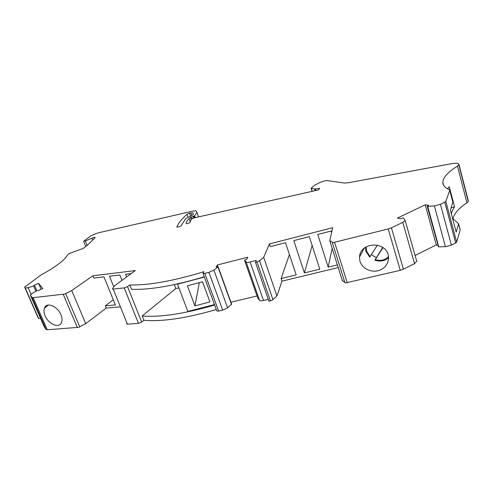 <?xml version="1.0" encoding="UTF-8"?>
<svg xmlns="http://www.w3.org/2000/svg" width="493" height="493" viewBox="0 0 493 493"><rect width="100%" height="100%" fill="white"/><g stroke="black" fill="none" stroke-linecap="round" stroke-linejoin="round"><path stroke-width="0.74" d="M383.018 247.603L374.859 260.199L382.722 247.394M187.032 214.252L189.478 213.186L192.991 212.847L193.318 213.968L192.936 214.837L185.769 218.559L181.128 225.763L179.242 226.786L176.771 227.094C178.392 223.156 181.806 218.874 187.026 214.252L188.116 217.234M204.034 273.541L208.903 272.364L213.9 270.096L218.103 266.812L216.193 267.015L217.333 264.975L247.776 257.229L246.814 259.25L244.516 260.113L246.106 261.962C246.685 262.467 248.016 262.467 250.105 261.974L256.348 260.403L255.479 262.35L256.989 261.968L259.571 260.791L263.693 257.346L269.394 243.967L332.695 227.68L329.755 240.658L332.966 242.648L388.225 228.962L391.436 227.821L402.787 222.368L405.123 220.328L403.292 217.912L400.791 218.744L397.426 218.079L425.243 204.798L428.756 205.371L427.406 206.376L434.376 205.901L440.428 204.293L444.785 202.198L445.826 201.378L449.733 190.403L449.32 189.694C444.982 187.784 442.813 185.331 442.819 182.324L443.386 179.544C445.124 175.366 449.819 170.898 457.461 166.135L458.94 164.366C458.607 163.152 456.148 162.924 451.563 163.694L348.409 182.737L344.354 183.039L327.112 180.58L324.622 180.832L320.407 182.262L314.811 185.134L311.206 188.123L314.571 189.01L319.68 188.357L318.46 189.904L193.983 217.931L191.376 219.12L189.916 222.491C188.326 223.465 187.1 223.822 186.225 223.569L186.188 223.052C186.262 221.844 187.235 220.396 189.102 218.707L190.458 217.493L194.643 215.811L196.941 212.397L196.362 211.146C195.801 210.733 194.402 210.77 192.165 211.269L97.75 232.967L90.989 235.753L83.847 241.065L85.344 241.003L91.975 238.162C93.886 237.41 94.97 237.207 95.217 237.571L88.179 244.429L83.403 248.343L69.544 253.365L67.362 255.183C66.093 257.586 63.178 260.526 58.605 263.995C54.039 267.434 48.191 271.088 41.055 274.965L24.65 287.117L25.254 288.004L28.193 287.715L33.906 285.841L34.307 285.188L38.571 283.327L42.842 288.528L38.442 290.457L37.178 290.525L32.316 293.31L30.375 295.03L32.033 297.452L33.179 297.643L64.645 294.075L71.744 290.506L92.955 275.778L135.316 270.571L114.561 285.792L112.398 288.836L113.211 289.095L124.248 287.918L127.527 286.618L129.788 284.923C148.251 285.496 172.963 281.084 203.923 271.692L202.937 273.214L204.034 273.541M231.587 304.156L227.6 307.829L222.7 310.134L217.875 311.212L216.754 310.793L202.999 273.393M216.291 309.536C186.274 318.262 162.129 321.849 143.857 320.284L141.682 322.083L138.453 323.383L127.41 324.154L126.578 323.876M119.694 306.892L106.223 308.082L85.708 323.642L78.763 327.315L47.229 329.749L46.065 329.478L44.247 326.748M40.648 318.527L38.627 318.453L37.961 317.461M468.258 200.528L468.017 201.865L466.939 202.82C459.482 207.818 454.965 212.637 453.387 217.29L452.993 219.071M459.987 229.3L460.154 229.929L456.592 242.34L451.403 245.163L445.425 246.666L438.48 246.839L427.228 206.29M437.92 245.335L436.262 244.947L415.094 255.479M416.696 261.13L414.539 263.644L403.422 269.215L400.267 270.337L345.605 282.945L342.302 280.523L329.755 240.658M338.223 267.57L281.971 281.158L276.912 295.979L272.111 300.225L268.919 301.205L255.479 262.35M268.291 299.38L263.515 300.508C261.444 300.958 260.107 300.884 259.503 300.292L257.827 298.253L244.522 260.224L257.827 298.253M257.032 295.966L230.915 302.184M174.319 284.603L175.81 288.516L142.157 315.995L143.857 320.284M129.788 284.923L131.539 289.311C149.681 290.007 173.918 285.829 204.244 276.776M142.157 315.995C160.41 317.443 184.567 313.776 214.628 305.007M178.934 287.949L175.81 288.516M214.473 304.588L187.833 311.41L177.511 284.196L204.349 277.054M194.945 305.894L187.414 285.848L202.487 281.731L209.932 301.901L194.945 305.894L199.32 282.649M177.591 283.888L177.511 284.196M126.602 276.961L125.536 274.274L131.193 273.59M106.223 308.082L105.299 305.826L115.356 304.921L103.949 276.875L93.904 278.089L92.955 275.778M113.772 286.871L109.458 276.209L119.842 274.958L121.993 280.344M71.744 290.506L85.708 323.642M113.279 299.806L105.299 305.826M60.904 314.589C62.081 317.276 62.315 319.797 61.613 322.145C59.653 328.942 48.499 324.215 45.116 315.933C43.889 313.166 43.655 310.584 44.419 308.174C46.354 301.574 57.545 306.233 60.904 314.589M38.571 283.327L41.147 289.274M451.403 214.135L451.871 211.565L454.546 206.77L451.237 207.855M447.65 188.887L449.252 186.681L454.546 206.77M452.808 202.081L450.405 210.375L456.173 232.123L458.601 223.736L452.531 218.387M425.243 204.798L436.262 244.947M388.201 254.678C384.713 240.991 360.223 242.137 359.496 257.007L359.989 261.506C362.577 268.026 367.84 271.255 375.771 271.181C383.092 270.09 387.399 265.887 388.687 258.572L388.201 254.678M332.171 248.33L328.165 267.144L317.757 234.465L331.98 230.823M331.21 231.02L331.629 232.369M337.385 264.907L328.165 267.144M281.971 281.158L281.096 278.57L296.194 274.903L285.521 242.729L270.293 246.623L269.394 243.967M319.791 269.178L304.421 272.906L293.81 240.602L309.314 236.628L319.791 269.178M289.434 254.53L281.096 278.57M276.912 295.979L263.693 257.346M217.937 266.633L217.333 264.975M312.149 245.446L304.421 272.906M371.303 254.702L376.184 257.531M369.75 257.05L377.404 245.157M388.484 257.901L388.687 257.722C384.768 261.013 380.158 261.838 374.859 260.199M218.615 311.095L204.774 273.405M222.7 310.134L208.903 272.364M227.6 307.829L213.9 270.096M127.41 324.154L113.211 289.095M124.248 287.918L138.453 323.383M141.682 322.083L127.527 286.618M79.761 326.859L65.661 293.631M63.27 294.432L77.395 327.642M47.229 329.749L33.179 297.643M32.033 297.452L46.065 329.478M44.296 326.859L30.424 295.208M34.485 285.435L36.796 290.747L34.485 285.422M33.623 285.946L35.927 291.24M31.022 294.179L28.193 287.715M25.254 288.004L38.627 318.453M37.986 317.504L24.668 287.197M91.975 238.162L92.684 239.918M87.162 245.452L85.344 241.003M194.643 215.811L195.302 217.635M194.55 217.801L194.032 216.365M193.238 216.704L193.706 217.998M192.097 218.621L191.518 217.043M190.082 221.382L189.102 218.707M314.571 189.01L315.089 190.662M312.272 191.296L311.385 188.474M458.884 164.656L468.307 201.212M468.245 201.421L458.817 164.847M466.939 202.82L457.461 166.135M449.733 190.403L452.962 202.654M456.684 242.149L445.826 201.378M458.576 223.945L460.154 229.929M444.785 202.198L455.674 243.024M451.403 245.163L440.428 204.293M434.376 205.901L445.425 246.666M438.77 246.864L427.696 206.382M402.787 222.368L414.539 263.644M403.422 269.215L391.436 227.821M388.225 228.962L400.267 270.337M347.269 282.791L334.636 242.439M332.3 242.482L344.934 282.717M272.949 299.658L259.571 260.791M256.989 261.968L270.417 300.853M263.515 300.508L250.105 261.974M246.106 261.962L259.503 300.292M217.961 266.959L231.513 304.495M375.216 259.694C380.584 261.228 385.039 260.168 388.595 256.52M366.2 246.845L366.613 251.159L370.07 256.631M315.797 190.501L315.323 188.985M190.458 217.493L191.148 219.385M192.991 212.847L193.318 213.752M190.859 212.871L191.839 215.564M190.563 216.168L189.478 213.186M83.65 241.373L85.794 246.611M196.941 212.397L198.568 216.895M186.188 223.052L186.422 223.699M312.087 191.339L311.151 188.369M468.35 200.885L458.94 164.366M458.601 223.736L460.179 229.72M405.123 220.328L416.788 261.456M218.122 266.744L231.667 304.261M364.191 248.238L359.496 257.007M369.707 257.149L365.8 251.079M365.282 247.424L365.781 251.011M449.764 190.212L452.993 202.457M442.819 182.324L443.595 185.257M44.419 308.174L48.154 305.118"/></g></svg>

